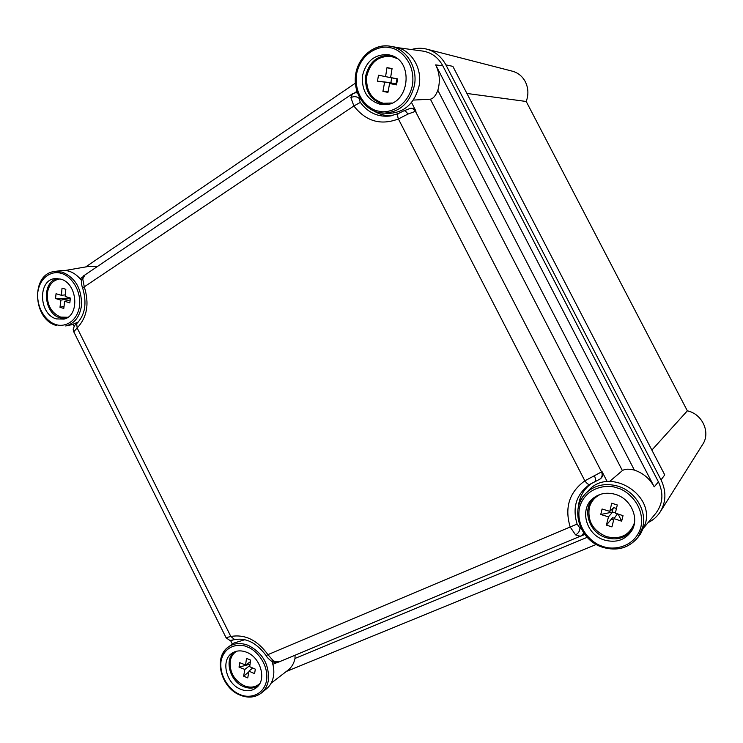 <?xml version="1.0" encoding="UTF-8"?>
<svg xmlns="http://www.w3.org/2000/svg" width="743" height="743" viewBox="0 0 743 743"><rect width="100%" height="100%" fill="white"/><g stroke="black" fill="none" stroke-linecap="round" stroke-linejoin="round"><path stroke-width="1.11" d="M427.067 49.224L512.15 71.133C517.917 72.656 522.301 76.167 525.292 81.656C528.403 88.008 528.719 94.612 526.22 101.485L466.91 93.451M526.22 101.485L687.349 410.833L651.871 450.091M411.464 49.54C416.433 48.026 421.411 47.858 426.417 49.047C434.906 51.295 441.398 56.579 445.902 64.892L661.029 479.894C666.452 491.244 666.165 501.943 660.165 511.992C657.137 516.626 653.097 520.174 648.063 522.635M687.349 410.833C702.404 413.935 710.884 432.667 702.599 444.537L660.508 511.444M661.029 479.894L664.744 474.907L452.858 66.359L445.902 64.892M655.632 513.515L655.93 513.153C662.942 503.726 663.768 493.306 658.428 481.873L442.819 65.83C438.24 57.462 431.581 52.549 422.851 51.091L422.581 51.053M634.373 470.087C643.178 473.105 649.8 478.687 654.221 486.841L435.677 64.892C439.642 72.944 440.367 81.414 437.841 90.312L634.373 470.087C628.903 468.749 624.909 468.917 622.402 470.588L430.383 99.191L413.359 100.082M609.622 481.455L622.402 470.588M230.581 640.531L232.373 644.125M272.857 664.326L277.492 662.394M82.965 276.795L80.114 278.727M73.13 324.385L74.124 326.372M392.657 115.518C386.007 116.131 379.812 114.645 374.073 111.051M410.09 108.404L410.498 108.311C412.987 108.088 414.817 109.045 415.996 111.199L411.52 102.525M356.891 91.343L354.773 92.782M355.609 92.624L357.299 92.569M587.193 537.319L294.98 658.456C293.977 663.36 291.711 667.223 288.182 670.037L271.139 683.188M286.306 671.486L596.257 544.452M65.347 270.452L89.29 266.31L96.989 266.793M355.321 83.207L85.714 266.932M430.383 99.191C433.336 98.531 435.825 95.578 437.841 90.312M294.98 658.456L295.064 655.224M584.007 533.39L582.066 535.564M581.834 535.722L584.806 534.486M607.189 481.603L602.044 471.629C603.316 474.573 602.722 476.997 600.27 478.91L599.833 479.151M578.342 507.125C579.178 496.937 583.719 488.94 591.976 483.136M599.415 479.393L589.747 484.436C588.53 484.789 586.896 483.582 584.852 480.823L602.044 471.629M594.456 475.826C595.719 478.882 595.867 480.823 594.902 481.668L589.236 484.761C576.234 494.559 572.194 507.664 577.116 524.066L579.939 528.05C579.865 531.031 578.416 533.307 575.593 534.895L570.197 527.038C564.392 507.608 569.277 492.21 584.852 480.823L398.387 118.973C380.695 125.66 365.853 121.332 353.863 105.98L350.91 97.63L352.516 93.72M350.91 97.63C353.733 96.172 356.389 96.339 358.897 98.132L360.336 102.404L353.863 105.98L84.293 286.835C89.504 303.692 87.126 317.4 77.151 327.942L73.761 331.787M409.467 108.543L409.895 108.45C412.226 108.162 414.074 109.119 415.448 111.329L407.888 114.106L398.387 118.973C397.449 116.131 397.412 114.329 398.285 113.586L389.75 116.047L398.183 113.66M85.027 274.891L82.742 278.894L84.293 286.835L82.612 287.857C81.823 286.231 81.451 283.807 81.516 280.575L82.742 278.894M580.645 536.381L575.593 534.895M270.675 660.657L271.297 661.084C268.418 658.753 266.718 656.951 266.189 655.67L267.917 654.648L273.554 661.066L279.043 661.892M226.067 637.708L230.822 636.472C245.032 634.039 257.394 640.104 267.917 654.648L577.116 524.066M357.42 92.884L354.913 92.754M398.434 113.521L403.941 110.781C405.056 110.558 406.365 111.664 407.888 114.106M403.793 110.856L410.498 108.311M600.27 478.91L599.768 479.198C602.155 477.396 602.749 474.963 601.561 471.898L415.448 111.329L415.996 111.199M583.719 532.982L581.518 535.926M582.401 535.35L278.588 662.087C276.572 662.979 274.148 662.645 271.297 661.084L273.554 661.066M234.723 639.621L230.822 636.472L77.151 327.942L76.659 323.716C85.148 315.013 87.135 303.06 82.612 287.857L82.659 287.968M232.345 640.225L229.921 640.475L226.262 637.819M74.402 326.038L73.167 329.149L73.659 331.322M76.938 323.465L76.659 323.716C75.266 324.301 74.105 326.112 73.167 329.149L73.613 331.489L226.132 637.828L229.921 640.475L234.435 639.686C246.017 637.466 256.604 642.797 266.189 655.67M81.451 281.458L81.516 280.575C82.492 277.288 83.457 275.532 84.414 275.309M250.419 661.697L245.561 664.976L239.748 662.672L239.032 667.14L244.837 669.434L249.862 665.505M252.639 667.985L248.951 671.152L247.753 677.895L243.639 676.167L244.837 669.434M248.951 671.152L254.589 673.641L255.323 669.164L249.685 666.694L250.651 660.1L246.509 658.391L245.561 664.976M220.625 660.434C221.6 654.574 224.21 650.069 228.482 646.912L233.85 643.076L244.819 639.714M271.994 661.493C273.758 666.573 274.26 671.496 273.48 676.279C272.542 681.517 270.257 685.668 266.616 688.715L261.471 692.931C265.121 689.866 267.424 685.696 268.362 680.421C269.403 664.604 262.725 652.93 248.311 645.398C240.816 642.528 234.203 643.029 228.482 646.912C213.065 657.053 220.81 687.674 239.924 695.058C248.032 698.355 255.211 697.64 261.471 692.931M240.648 689.253C225.872 683.662 220.392 659.682 232.42 652.948C236.608 650.441 241.345 650.218 246.62 652.27C260.384 657.295 266.821 679.065 256.985 687.21C252.444 691.074 247.001 691.761 240.648 689.253M248.812 671.941L243.639 676.167M239.032 667.14L250.057 664.177M616.458 508.472L613.737 507.618L609.799 511.37L602.081 508.992L600.753 514.49L608.471 516.859L612.659 512.048L615.39 512.921M617.452 513.831L613.997 518.633L611.935 526.898L606.409 525.115L608.471 516.859M613.997 518.633L621.65 521.187L623.015 515.661L615.334 513.134L617.294 504.971L611.73 503.215L609.799 511.37M578.463 506.735C579.716 501.534 582.187 497.039 585.874 493.259L588.995 490.101C609.019 467.106 654.564 493.677 645.342 523.787L640.615 533.78L637.931 537.375C628.959 548.028 617.266 551.315 602.87 547.257M604.365 540.022C585.939 534.709 579.029 508.992 593.202 498.256C599.582 493.306 607.003 492.024 615.464 494.401C630.937 498.729 639.686 518.391 631.661 530.846C625.207 540.115 616.105 543.179 604.365 540.022M613.114 517.267L611.22 519.301L613.634 520.081M611.22 519.301L606.409 525.115M618.148 514.054L621.65 521.187M600.753 514.49L612.659 512.048M613.179 508.147L612.26 511.918M65.356 294.86L61.418 295.305L56.041 293.736L55.539 298.537L60.917 300.107L70.325 298.38M70.167 299.931L64.697 301.259L63.777 308.438L59.997 307.277L60.917 300.107M64.697 301.259L69.842 302.893L70.362 298.064L65.208 296.448L65.83 289.287L62.022 288.145L61.418 295.305M78.424 321.914L72.201 324.607L65.681 325.973C74.514 323.595 79.77 316.834 81.47 305.67C81.897 288.897 75.47 277.696 62.18 272.087L54.471 271.511L61.102 270.545C68.858 269.709 75.665 273.025 81.526 280.492M56.422 318.905C38.515 314.382 37.605 279.164 55.558 278.551L60.62 279.089C77.532 283.064 80.114 315.868 63.907 319.109L56.422 318.905M64.065 306.265L59.997 307.277M55.539 298.537L69.693 298.194M385.58 76.566L386.992 67.622L392.063 68.588L390.632 77.541L396.586 78.823L378.493 75.201L377.481 81.163L395.75 83.625L389.601 83.513L387.957 92.383L382.924 91.389L384.558 82.529M389.601 83.513L396.539 84.878L397.579 78.879L390.632 77.541M390.595 46.289L395.36 47.162C411.148 49.567 422.609 68.263 419.071 85.984C414.483 103.788 404.099 112.945 387.92 113.438L379.19 112.657M380.007 104.271C367.246 100.091 361.432 90.47 362.547 75.433C366.355 60.824 375.001 53.923 388.487 54.741L390.159 55.131C414.668 60.582 409.402 105.218 384.642 104.652L380.007 104.271M388.171 91.268L382.924 91.389M386.992 67.622L391.998 68.997M395.75 83.625L396.539 84.878M377.481 81.163L391.236 82.752M392.063 77.95L378.493 75.201M397.579 78.879L396.586 78.823M391.7 77.876L390.874 82.677M396.112 83.699L396.948 78.888M435.677 64.892L442.819 65.83M654.221 486.841L658.428 481.873M581.295 528.867L579.939 528.05L580.599 527.428M358.897 98.132L359.835 98.113M360.336 102.404C367.924 112.63 377.723 117.18 389.75 116.047L391.849 115.694M259.781 683.588C255.471 687.396 250.252 688.111 244.141 685.715C234.175 680.384 229.531 672.239 230.209 661.298C230.98 656.766 233.107 653.413 236.58 651.23M234.24 651.992C223.987 659.663 229.931 681.442 243.658 686.653C249.174 688.863 254.078 688.547 258.388 685.696M239.822 694.389C232.828 692.235 218.981 678.861 221.015 661.372C224.302 644.376 240.602 643.336 247.465 647.023C254.543 649.01 268.873 662.691 266.616 680.477C262.985 697.64 246.509 698.123 239.822 694.389M634.476 522.803C629.665 535.239 620.34 539.855 606.511 536.641C593.239 530.929 587.481 521.382 589.236 507.998C590.889 501.646 594.706 497.058 600.706 494.244M594.632 497.178C581.342 507.98 588.345 532.564 606.102 537.691C617.284 540.718 626.089 537.913 632.507 529.285M602.824 546.346C593.36 544.257 575.37 529.062 579.494 507.599C585.317 486.619 607.848 483.981 617.043 487.928C626.655 489.767 645.398 505.351 640.875 527.27C634.494 548.529 611.73 550.377 602.824 546.346M585.874 493.259C594.539 485.105 605.164 482.727 617.749 486.126C635.191 491.114 647.246 510.933 642.695 527.307L637.931 537.375C628.884 548.093 617.145 551.408 602.74 547.322C579.447 540.458 569.398 508.769 585.874 493.259M67.864 317.261L60.694 317.103C51.499 313.091 47.023 305.28 47.283 293.671C48.592 284.959 52.837 280.037 60.007 278.913M57.657 278.541C41.302 281.3 43.475 313.704 60.155 317.883L65.83 318.413M55.846 324.431C49.437 323.298 36.463 311.456 37.735 292.761C40.159 274.371 54.889 270.666 61.214 273.443C67.687 274.39 81.108 286.464 79.64 305.512C76.919 324.124 62.022 327.282 55.846 324.431M54.471 271.511C30.677 273.991 32.757 319.276 56.236 325.434L56.542 325.462M391.849 103.026L383.314 103.286C371.166 99.404 365.658 90.312 366.801 76.027C370.367 62.124 378.549 55.614 391.366 56.487L396.938 58.465M391.933 55.706L391.171 55.549C377.927 54.75 369.438 61.511 365.686 75.832C364.59 90.59 370.302 100.017 382.821 104.122L386.416 104.512M378.828 111.134C370.228 110.447 353.519 97.389 356.519 74.263C361.061 51.36 381.28 45.026 389.685 47.71C398.406 48.109 415.811 61.455 412.467 85.12C407.433 108.394 386.992 113.939 378.828 111.134M355.86 74.086C358.405 56.505 374.751 43.094 390.502 46.28L390.558 46.289C406.44 48.75 417.956 67.594 414.408 85.454C409.802 103.426 399.353 112.657 383.054 113.159L379.153 112.657C363.522 109.518 352.739 91.584 355.711 74.105C358.432 56.579 374.556 43.326 390.502 46.28M397.505 47.636L422.851 51.091M644.237 527.261L655.93 513.153M591.734 483.266L589.747 484.436M84.433 275.3L352.024 94.055L355.981 92.559M594.056 497.587L593.202 498.256M632.172 529.945L631.661 530.846M391.078 55.4L390.159 55.131M385.441 104.605L384.642 104.652"/></g></svg>
